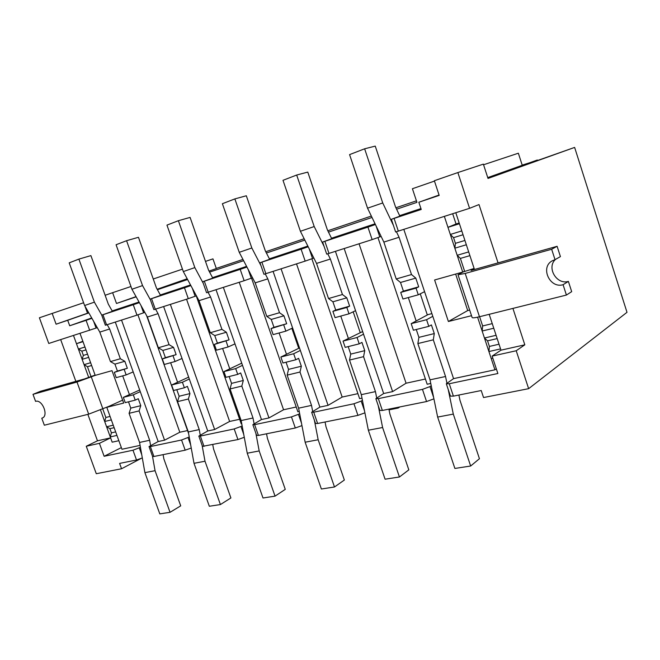 <?xml version="1.0" encoding="UTF-8"?>
<svg xmlns="http://www.w3.org/2000/svg" width="660" height="660" viewBox="0 0 660 660"><rect width="100%" height="100%" fill="white"/><g stroke="black" fill="none" stroke-linecap="round" stroke-linejoin="round"><path stroke-width="0.99" d="M377.974 237.625L427.168 384.244L430.765 383.476M416.155 320.983L408.317 297.545M425.411 379.022L406.065 383.212L392.609 391.611L344.19 248.581M335.445 251.394L383.658 393.517L392.609 391.611M311.875 258.811L359.609 398.632L362.002 398.128M348.364 338.382L340.766 316.074M357.91 393.649L342.169 397.056L328.061 405.355L281.094 268.851M273.1 271.417L319.885 407.096L328.061 405.355M251.542 278.149L297.875 411.782L299.244 411.493M286.481 354.272L279.114 332.978M296.224 407.014L283.569 409.761L268.966 417.937L223.369 287.389M216.043 289.74L261.459 419.537L268.966 417.937M196.243 295.878L241.246 423.844L241.75 423.736M229.762 368.841L222.61 348.472M239.638 419.281L229.63 421.451L214.648 429.511L170.371 304.417M163.63 306.578L207.735 430.98L214.648 429.511M146.594 315.571L188.62 433.579M177.589 382.247L170.643 362.728M187.547 430.567L179.817 432.242L164.563 440.179L121.539 320.1M115.31 322.096L158.177 441.54L149.028 446.589L150.356 446.564L153.92 456.489L185.188 450.186L191.243 448.041M164.563 440.179L158.177 441.54M399.712 215.795L411.139 212.008L391.388 219.293L421.237 209.468L418.844 202.249L439.189 195.401L434.346 180.725L457.867 172.565L469.573 208.312L395.62 231.974L391.388 219.293M420.272 293.824L427.325 314.977M487.872 178.01L574.629 147.419L488.012 178.439L483.359 164.134L457.867 172.565M403.837 229.424L453.56 378.625L446.317 383.774L450.442 396.124L453.404 396.14L481.222 390.53L483.541 397.543L528.635 388.674L627 312.32L574.629 147.419M216.282 268.422L242.954 259.421M265.741 251.724L304.161 238.747M327.805 230.761L371.341 216.059M395.909 207.768L416.435 200.838M522.192 165.124L537.661 160.223M331.576 238.375L343.48 234.432L322.608 242.055L367.933 227.106L372.141 239.605L326.708 254.116L322.608 242.055M353.174 311.817L360.145 332.359M269.462 258.959L281.729 254.892L259.974 262.779L301.108 249.208L305.176 261.113L263.95 274.288L259.974 262.779M291.868 328.358L298.733 348.257M212.611 277.794L225.134 273.644L202.711 281.729L240.199 269.363L244.142 280.714L206.563 292.735L202.711 281.729M160.396 295.127L173.085 290.895L150.15 299.12L184.47 287.793L188.29 298.658L153.895 309.655L150.15 299.12M378.337 398.64L422.466 389.367L426.558 401.544L382.354 410.454L379.863 410.438L375.862 398.673L378.337 398.64L382.354 410.454M381.133 236.437L372.141 239.605M422.466 389.367L429.973 386.587L433.645 397.526M431.236 385.762L429.973 386.587M375.862 398.673L383.658 393.517M313.723 412.219L353.958 403.763L357.926 415.379L317.625 423.497L315.521 423.489L311.635 412.252L313.723 412.219L317.625 423.497M313.855 258.06L305.176 261.113M353.958 403.763L361.193 401.099L364.51 410.809M362.439 400.339L361.193 401.099M311.635 412.252L319.885 407.096M254.628 424.644L291.456 416.905L295.309 427.993L258.406 435.435L256.616 435.427L252.846 424.677L254.628 424.644L258.406 435.435M252.524 277.777L244.142 280.714M291.456 416.905L298.435 414.34L301.471 423.093M299.656 413.638L298.435 414.34M252.846 424.677L261.459 419.537M200.359 436.054L234.201 428.942L237.938 439.56L202.488 446.383L198.825 436.079L200.359 436.054L204.031 446.391M196.391 295.82L188.29 298.658M234.201 428.942L240.941 426.476L243.746 434.453M242.137 425.815L240.941 426.476M198.825 436.079L207.735 430.98M189.238 437.011L181.558 440.005L150.356 446.564M101.739 315.142L133.27 304.73L136.983 315.134L105.377 325.248L101.739 315.142L114.444 310.588M144.82 312.394L136.983 315.134M87.862 414.364L97.482 440.814L110.616 437.869L100.551 410.099M88.63 377.231L73.507 335.527M60.687 339.644L75.859 381.364M122.628 400.125L106.78 407.327L121.951 449.254L140.093 445.385M129.434 394.622L122.686 375.878M80.025 333.432L95.213 375.383L76.997 382.041L33 394.35L40.466 391.289L84.43 378.955L95.114 375.103M106.78 407.327L123.692 403.078L112.002 370.664L95.213 375.383M455.804 212.734L474.466 269.503M489.192 314.317L500.981 350.171L500.56 348.909L488.911 351.533L489.39 346.426L487.55 340.84L484.457 338.027L482.146 331.015L482.65 325.957L479.597 316.709M528.635 388.674L516.219 350.749L524.815 344.817L500.981 350.171L492.137 356.103L497.871 373.51L449.262 383.732L453.404 396.14M524.815 344.817L512.919 308.401M498.053 262.878L479.011 204.567L469.573 208.312M496.337 368.841L494.934 369.814L453.56 378.625M494.934 369.814L477.584 317.179M471.52 315.686L448.387 321.494L434.602 279.98L462.718 272.077L444.361 216.406M471.108 270.435L557.106 246.304L551.661 249.249L465.201 273.438L458.007 274.75L464.582 271.144L460.391 258.406L457.182 255.288L454.839 248.193L455.416 243.325L453.552 237.649L450.318 234.457L447.967 227.329L456.043 223.987L452.669 213.741M474.119 268.463L462.718 272.077M132.99 450.219L136.521 459.995L119.608 463.403L121.547 468.757L96.286 473.723L86.262 446.251L99.421 443.33L104.131 456.283L132.99 450.219L140.44 447.34M110.616 437.869L99.421 443.33M97.482 440.814L86.262 446.251M516.219 350.749L492.137 356.103M97.276 327.682L48.766 343.472L39.394 317.782L83.605 302.742M112.258 311.099L114.361 310.349M88.828 312.914L67.708 320.29L69.696 325.768L86.081 320.339L89.686 330.33M67.708 320.29L56.092 324.2L52.148 313.351M121.357 447.604L104.131 456.283M205.483 261.393L212.949 258.877L216.332 268.554L209.047 271.103M187.184 278.751L157.162 289.245M136.051 296.629L116.49 303.468L112.621 292.685L105.138 295.276M434.47 181.087L412.417 188.727L416.938 202.356L396.594 209.203M372.017 217.47L328.482 232.122M304.829 240.083L266.409 253.019M243.614 260.683L209.599 272.135M187.605 279.535L157.41 289.699M136.166 296.843L116.49 303.468M483.565 164.761L518.356 153.211L522.25 165.289L487.74 177.598M439.065 195.03L418.844 202.249M487.765 177.688L537.298 160.025M87.466 313.079L88.688 312.65M56.092 324.2L87.516 313.219L84.967 306.158M140.753 458.642L121.547 468.757M112.159 310.934L139.045 302.016M160.306 294.971L190.525 284.955M212.536 277.662L246.576 266.376M269.387 258.819L307.832 246.073M331.501 238.227L375.053 223.789M399.638 215.638L420.94 208.576M182.457 269.148L153.26 278.99M130.96 286.506L112.621 292.685M399.877 406.923L398.186 408.028L389.062 409.868M398.186 408.028L397.98 407.302M91.707 317.938L69.696 325.768M91.938 318.334L86.081 320.339M139.392 302.635L133.27 304.73M190.872 285.599L184.47 287.793M246.931 267.044L240.199 269.363M308.187 246.774L301.108 249.208M375.408 224.532L367.933 227.106M426.558 401.544L433.917 398.854M357.926 415.379L364.914 412.846M295.309 427.993L301.95 425.609M237.938 439.56L244.274 437.299M149.028 446.589L152.592 456.489L153.92 456.489M136.521 459.995L142.312 457.949M446.317 383.774L449.262 383.732M469.664 310.051L467.701 310.555L448.387 321.494M467.701 310.555L455.647 274.065M179.817 432.242L137.915 314.828M229.63 421.451L186.541 299.219M283.569 409.761L239.233 282.29M342.169 397.056L296.53 263.893M406.065 383.212L359.057 243.804M551.661 249.249L555.019 259.661L552.23 260.832C539.971 267.267 549.755 288.799 563.079 284.707L566.412 295.061L571.684 291.654L568.392 281.408C556.537 285.079 546.274 267.358 555.58 259.339M566.412 295.061L479.473 316.742C474.961 317.831 472.51 318.103 472.131 317.534L458.007 274.75M471.1 270.41L474.243 268.834M492.814 358.165L491.213 358.52L488.911 351.533M499.018 344.223L489.39 346.426M497.178 338.605L487.55 340.84M482.146 331.015L493.771 328.234L496.089 335.296L484.457 338.027M492.253 323.623L482.65 325.957M469.912 255.643L460.391 258.406M454.839 248.193L466.331 244.761L468.683 251.922L457.182 255.288M464.92 240.463L455.416 243.325M463.048 234.754L453.552 237.649M447.967 227.329L459.426 223.74L461.785 230.917L450.318 234.457M459.178 223.006L456.043 223.987M557.106 246.304L560.422 256.608L555.019 259.661M563.079 284.707L568.392 281.408M212.751 444.634L213.568 449.064L230.901 497.945L220.415 504.553L205.004 461.224L202.092 445.269M205.004 461.224L194.007 463.312L209.327 506.261L220.415 504.553M200.219 435.006L199.237 429.586L188.372 399.003L189.956 393.591L187.39 386.356L184.379 387.775L182.416 382.239L189.321 379.03M194.007 463.312L188.323 431.937L199.237 429.586M188.323 431.937L177.523 401.626L188.372 399.003M177.523 401.626L179.132 396.248L189.956 393.591M179.132 396.248L176.798 389.68M182.416 382.239L171.608 385.011L173.563 390.497L184.379 387.775M171.608 385.011L188.644 377.132M33 394.35L35.574 401.354C42.174 399.069 48.906 415.627 42.364 418.027L41.778 418.234L44.344 425.213L88.679 414.158L109.04 406.304M102.828 409.126L105.847 417.466L104.676 421.492L111.325 419.9L113.248 425.197L106.59 426.756L109.906 428.662L114.147 427.68M116.944 435.41L118.858 440.698L112.175 442.175L110.269 436.92L116.944 435.41M82.871 341.294L76.469 343.703L83.003 341.657L84.942 347.02L78.408 349.041L81.815 351.161L85.981 349.882M81.815 351.161L83.358 355.41L82.137 359.329L88.696 357.373L90.626 362.719L84.067 364.65L87.458 366.721L91.641 365.508M76.469 343.703L78.408 349.041M83.358 355.41L87.524 354.156M82.137 359.329L84.067 364.65M87.458 366.721L90.923 376.282M105.847 417.466L110.08 416.435M104.676 421.492L106.59 426.756M109.906 428.662L111.424 432.861L115.673 431.896M111.424 432.861L110.269 436.92M41.778 418.234L42.842 417.772M112.381 311.322L108.314 304.128L90.898 255.61L78.895 259.108L69.209 262.853L84.604 305.522L99.808 332.104L110.443 361.597L114.922 364.122L117.422 371.052L114.32 372.355L116.226 377.644L126.159 374.921L133.188 371.91M78.895 259.108L94.388 302.156L84.604 305.522M107.209 324.703L109.651 328.985L99.808 332.104M94.388 302.156L101.764 315.125M109.651 328.985L120.343 358.735L110.443 361.597M120.343 358.735L124.831 361.292L114.922 364.122M124.831 361.292L127.339 368.28L117.422 371.052M127.339 368.28L114.32 372.355M124.245 369.584L126.159 374.921M163.102 454.641L163.862 458.898L180.716 505.857L170.041 512.308L155.059 470.695L152.485 456.184M155.059 470.695L144.903 472.626L159.794 513.884L170.041 512.308M150.579 445.467L149.655 440.269L139.103 410.908L140.77 405.669L138.278 398.722L135.226 400.133L133.312 394.82L140.275 391.661M144.903 472.626L139.573 442.439L149.655 440.269M139.573 442.439L129.079 413.325L139.103 410.908M129.079 413.325L130.771 408.127L140.77 405.669M130.771 408.127L128.502 401.816M133.312 394.82L123.337 397.37L125.235 402.641L135.226 400.133M123.337 397.37L139.681 389.986M160.537 295.383L156.404 287.859L138.468 237.295L126.571 240.702L116.077 244.753L131.934 289.245L147.394 317.023L158.342 347.754L162.83 350.427L165.396 357.646L162.327 358.957L164.29 364.468L175.057 361.515L182.028 358.462M126.571 240.702L142.543 285.59L131.934 289.245M155.578 309.169L158.054 313.649L147.394 317.023M142.543 285.59L150.381 299.772M158.054 313.649L169.067 344.652L158.342 347.754M169.067 344.652L173.555 347.366L162.83 350.427M173.555 347.366L176.137 354.643L165.396 357.646M176.137 354.643L162.327 358.957M173.085 355.954L175.057 361.515M266.558 433.793L267.424 438.397L285.26 489.365L275.047 496.138L259.182 450.937L255.874 433.323M259.182 450.937L247.244 453.206L263.002 497.995L275.047 496.138M254.067 423.654L253.003 417.995L241.816 386.092L243.301 380.49L240.661 372.941L237.715 374.377L235.686 368.602L242.492 365.343M247.244 453.206L241.156 420.552L253.003 417.995M241.156 420.552L230.043 388.938L241.816 386.092M230.043 388.938L231.544 383.377L243.301 380.49M231.544 383.377L229.144 376.53M235.686 368.602L223.946 371.605L225.959 377.33L237.715 374.377M223.946 371.605L241.733 363.157M212.767 278.091L208.576 270.212L190.096 217.412L178.381 220.704L166.955 225.118L183.307 271.565L199.006 300.671L210.284 332.731L214.756 335.585L217.404 343.109L214.393 344.429L216.414 350.171L228.104 346.97L234.985 343.885M178.381 220.704L194.84 267.605L183.307 271.565M208.073 292.306L210.589 297L199.006 300.671M194.84 267.605L203.28 283.354M210.589 297L221.933 329.365L210.284 332.731M221.933 329.365L226.405 332.252L214.756 335.585M226.405 332.252L229.07 339.85L217.404 343.109M229.07 339.85L214.393 344.429M226.075 341.162L228.104 346.97M312.659 411.312L311.52 405.388L299.995 372.034L301.348 366.234L298.625 358.347L295.762 359.783L282.95 363.008L280.879 357.027L299.483 347.935M325.066 422.004L325.999 426.805L344.355 480.034L334.496 486.981L318.161 439.75L314.375 420.189M318.161 439.75L305.143 442.216L321.379 489.002L334.496 486.981M305.143 442.216L298.609 408.169L311.52 405.388M298.609 408.169L287.158 375.136L299.995 372.034M287.158 375.136L288.536 369.377L301.348 366.234M288.536 369.377L286.06 362.224M295.762 359.783L293.675 353.743L300.349 350.443M280.879 357.027L293.675 353.743M269.618 259.264L265.37 250.998L246.32 195.764L234.861 198.899L222.387 203.717L239.25 252.318L255.181 282.868L266.797 316.396L271.243 319.432L273.966 327.294L271.037 328.614L273.116 334.62L285.863 331.13L292.619 328.012M234.861 198.899L251.839 247.995L239.25 252.318M265.262 273.933L267.811 278.866L255.181 282.868M251.839 247.995L260.956 265.609M267.811 278.866L279.51 312.716L266.797 316.396M279.51 312.716L283.94 315.802L271.243 319.432M283.94 315.802L286.679 323.746L273.966 327.294M286.679 323.746L271.037 328.614M283.767 325.058L285.863 331.13M376.678 397.832L375.441 391.611L363.561 356.672L364.749 350.658L361.944 342.4L359.205 343.843L345.18 347.366L343.043 341.104L362.645 331.559M388.913 409.134L389.92 414.15L408.829 469.862L399.432 476.982L382.602 427.523L378.238 405.652M382.602 427.523L368.354 430.221L385.077 479.193L399.432 476.982M368.354 430.221L361.309 394.655L375.441 391.611M361.309 394.655L349.511 360.071L363.561 356.672M349.511 360.071L350.74 354.098L364.749 350.658M350.74 354.098L348.191 346.615M359.205 343.843L357.052 337.516L363.528 334.174M343.043 341.104L357.052 337.516M331.733 238.705L327.434 230.002L307.783 172.095L296.678 175.032L283 180.312L300.407 231.28L316.544 263.423L328.523 298.543L332.912 301.801L335.717 310.035L332.896 311.347L335.041 317.641L348.991 313.813L355.558 310.678M296.678 175.032L314.201 226.537L300.407 231.28M327.789 253.844L330.379 259.034L316.544 263.423M314.201 226.537L324.076 246.378M330.379 259.034L342.441 294.525L328.523 298.543M342.441 294.525L346.805 297.825L332.912 301.801M346.805 297.825L349.635 306.149L335.717 310.035M349.635 306.149L346.83 307.461L332.896 311.347M346.83 307.461L348.991 313.813M446.894 383.056L445.549 376.505L433.298 339.826L434.296 333.58L431.401 324.91L428.802 326.353L413.391 330.223L411.188 323.656L427.977 314.622L431.896 313.607M458.882 395.035L459.97 400.282L479.44 458.716L470.654 466.018L453.305 414.1L448.214 389.45M453.305 414.1L437.646 417.07L454.888 468.443L470.654 466.018M437.646 417.07L430.023 379.846L445.549 376.505M430.023 379.846L417.862 343.555L433.298 339.826M417.862 343.555L418.902 337.359L434.296 333.58M418.902 337.359L416.27 329.505M428.802 326.353L426.583 319.712L432.795 316.322M411.188 323.656L426.583 319.712M399.877 216.15L395.53 206.959L375.251 146.116L364.633 148.797L349.577 154.613L367.554 208.18L383.856 242.088L396.214 278.974L400.513 282.472L403.409 291.118L400.719 292.413L402.938 299.021L418.275 294.814L424.578 291.671M364.633 148.797L382.734 202.958L367.554 208.18M396.454 231.775L399.061 237.27L383.856 242.088M382.734 202.958L393.467 225.505M399.061 237.27L411.51 274.552L396.214 278.974M411.51 274.552L415.784 278.108L400.513 282.472M415.784 278.108L418.704 286.844L403.409 291.118M418.704 286.844L416.048 288.139L400.719 292.413M416.048 288.139L418.275 294.814M324.877 241.346L328.993 253.465M261.896 262.185L265.889 273.735M204.344 281.218L208.213 292.256M151.552 298.683L155.306 309.251M181.558 440.005L185.188 450.186M102.952 314.762L106.598 324.901M139.293 447.925L141.743 454.723M93.637 321.313L96.088 328.119M394.102 218.443L398.351 231.19M188.067 437.63L190.682 444.972M140.993 305.514L143.608 312.848M192.34 288.313L195.145 296.282M248.218 269.519L251.245 278.256M309.235 248.87L312.543 258.563M376.134 226.042L379.797 236.948M465.201 273.438L479.473 316.742M91.328 377L102.944 409.068M88.679 414.158L76.997 382.041"/></g></svg>
